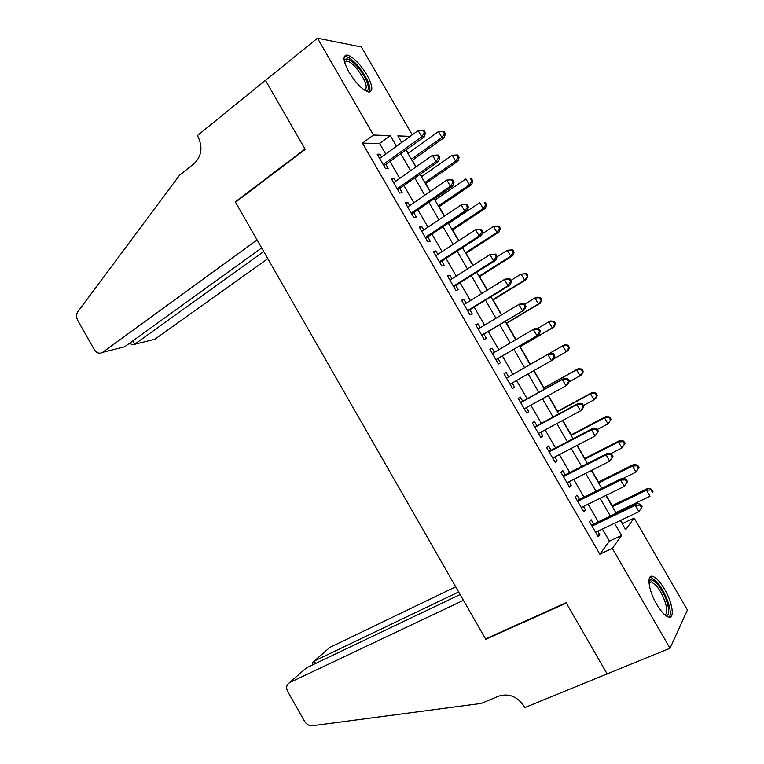 <?xml version="1.0" encoding="UTF-8"?>
<svg xmlns="http://www.w3.org/2000/svg" width="764" height="764" viewBox="0 0 764 764"><rect width="100%" height="100%" fill="white"/><g stroke="black" fill="none" stroke-linecap="round" stroke-linejoin="round"><path stroke-width="1.15" d="M656.648 604.209C648.283 590.123 646.315 573.63 653.039 576.467C656.534 577.88 660.382 582.13 664.584 589.216C672.759 602.891 675.118 619.824 668.147 616.968C664.69 615.545 660.85 611.295 656.648 604.209M348.976 72.15C343.055 61.024 342.473 55.314 347.209 55.018C353.331 56.966 359.892 63.565 366.882 74.815C372.832 85.912 373.395 91.632 368.582 91.957C362.566 90.056 356.034 83.457 348.976 72.15M622.259 523.779L634.12 517.982L687.428 610.035L670.028 648.244L607.103 673.896L566.134 602.72L485.541 638.914L235.503 202.231L305.208 149.41L265.5 80.43L317.48 38.2L361.362 46.967L412.254 134.846M622.45 523.512L620.635 520.38M616.443 513.131L616.099 512.529M612.136 505.682L606.148 495.33M598.46 482.046L591.67 470.309M584.794 458.438L577.212 445.336M571.157 434.859L562.781 420.391M557.529 411.318L548.371 395.485M543.93 387.806L533.988 370.616M530.35 364.332L520.169 346.741M516.025 339.588L506.618 323.325M501.69 314.806L493.086 299.937M487.365 290.053L479.572 276.587M473.069 265.347L466.078 253.266M458.792 240.67L452.603 229.974M444.533 216.031L439.147 206.719M435.213 199.91L434.477 198.65M430.304 191.43L425.71 183.503M421.69 176.551L420.353 174.23M416.084 166.867L412.293 160.306M408.196 153.23L406.238 149.849M593.676 524.056L591.183 519.749L589.502 521.764L598.097 536.643L599.73 534.533L597.82 531.238M579.446 499.436L576.954 495.129L575.206 497.011L583.782 511.861L585.491 509.894L583.495 506.446M565.236 474.845L562.753 470.548L560.929 472.295L569.486 487.117L571.271 485.293L569.19 481.683M551.054 450.292L548.571 445.995L546.661 447.608L555.218 462.411L557.08 460.721L554.903 456.958M536.891 425.777L534.408 421.489L532.422 422.96L540.969 437.743L542.908 436.187L540.635 432.271M522.738 401.291L520.265 397.013L518.212 398.35L526.74 413.114L528.755 411.691L526.396 407.623M508.614 376.843L506.15 372.574L504.011 373.777L512.529 388.513L514.621 387.233L512.176 383.003M494.432 352.29L492.045 348.164L489.839 349.234L498.338 363.951L500.506 362.804L498.042 358.536M480.25 327.756L477.968 323.802L475.685 324.729L484.175 339.426L486.41 338.414L483.946 334.154M466.097 303.251L463.91 299.469L461.551 300.262L470.022 314.94L472.343 314.061L469.879 309.802M451.963 278.793L449.872 275.174L447.437 275.833L455.898 290.492L458.295 289.747L455.841 285.488M437.858 254.364L435.852 250.907L433.341 251.442L441.793 266.073L444.266 265.461L441.812 261.212M423.762 229.974L421.862 226.679L419.274 227.08L427.716 241.691L430.256 241.214L427.802 236.974M409.695 205.621L407.88 202.489L405.216 202.756L413.649 217.348L416.265 216.995L413.821 212.764M395.637 181.307L393.928 178.337L391.187 178.47L399.601 193.034L402.294 192.824L399.849 188.593M385.705 154.061L379.593 143.479L362.461 143.145L599.816 554.215L609.433 541.17L602.424 529.051M598.269 521.85L588.06 504.202M584.011 497.173L573.726 479.391M569.763 472.534L559.41 454.609M555.543 447.933L545.104 429.874M541.351 423.361L530.837 405.168M527.17 398.827L516.579 380.501M513.007 374.331L502.406 355.986M498.787 349.721L488.282 331.547M484.577 325.139L474.186 307.157M470.395 300.596L460.1 282.795M456.223 276.081L446.042 258.461M442.079 251.604L432.004 234.176M427.955 227.166L417.984 209.919M413.849 202.756L403.994 185.7M399.763 178.394L390.012 161.51M381.608 157.021L379.985 154.213L377.177 154.213L385.581 168.758L388.351 168.682L385.906 164.461M670.028 648.244L612.327 548.399L621.581 535.478L614.533 523.283M599.816 554.215L612.327 548.399M362.461 143.145L373.443 135.037L317.48 38.2M396.468 146.268L390.318 135.639L373.443 135.037M610.35 516.053L600.084 498.3M595.996 491.242L585.654 473.355M581.671 466.47L571.243 448.439M567.356 441.726L556.861 423.571M553.069 417.029L542.488 398.732M538.801 392.362L528.144 373.93M524.562 367.732L513.885 349.282M510.247 342.988L499.685 324.719M495.951 318.273L485.493 300.185M481.673 293.586L471.321 275.689M467.425 268.947L457.178 251.232M453.186 244.337L443.053 226.812M438.975 219.765L428.948 202.431M424.784 195.231L414.862 178.079M410.612 170.735L400.804 153.765M620.368 520.513L625.697 529.729L634.12 517.982M410.182 136.345L397.824 135.906L401.654 142.515M405.999 150.03L415.845 167.039M420.104 174.402L430.056 191.602M434.229 198.821L444.285 216.202M448.373 223.269L458.543 240.841M462.545 247.756L472.82 265.509M476.726 272.271L487.117 290.215M490.937 296.833L501.432 314.959M505.166 321.424L515.767 339.741M519.424 346.054L530.12 364.552M533.721 370.769L544.407 389.239M548.113 395.637L558.723 413.973M562.514 420.534L573.048 438.737M576.944 445.469L587.401 463.538M591.393 470.452L601.774 488.377M605.871 495.464L616.166 513.255M379.593 143.479L390.318 135.639M609.433 541.17L621.581 535.478M378.008 155.646L379.985 154.213M391.922 179.75L393.928 178.337M405.865 203.883L407.88 202.489M419.828 228.044L421.862 226.679M433.809 252.254L435.852 250.907M447.809 276.492L449.872 275.174M461.838 300.758L463.91 299.469M475.876 325.072L477.968 323.802M489.944 349.415L492.045 348.164M504.02 373.797L506.15 372.574M512.482 388.437L514.621 387.233M526.597 412.875L528.755 411.691M540.74 437.342L542.908 436.187M554.893 461.857L557.08 460.721M569.075 486.401L571.271 485.293M583.276 510.982L585.491 509.894M597.496 535.593L599.73 534.533M383.814 165.712L424.345 136.852L421.718 136.756L383.127 164.518M424.383 132.821L425.424 132.869L424.001 130.396L422.95 130.348L424.383 132.821L421.718 136.756L418.147 130.577L379.632 158.454M424.345 136.852L425.424 132.869M422.95 130.348L418.147 130.577M412.044 160.488L444.304 137.558L441.898 137.472L438.469 131.561L407.947 153.402M411.318 159.237L441.898 137.472L444.438 133.7L445.393 133.748L444.027 131.389L443.063 131.341L444.438 133.7M438.469 131.561L443.063 131.341M445.393 133.748L444.304 137.558M344.287 60.977L344.297 60.872C346.073 56.851 350.8 59.191 358.478 67.9C367.207 78.253 371.533 91.986 365.545 90.773M364.867 90.362C368.038 87.373 365.517 80.315 357.285 69.209C353.092 64.224 349.549 61.426 346.684 60.834L344.468 61.788M369.623 91.986C370.979 86.494 367.36 78.129 358.774 66.888C353.57 60.681 349.177 57.204 345.605 56.46L344.325 56.498M648.903 581.576L649.238 580.879C650.747 578.883 653.325 579.838 656.964 583.753C666.686 593.953 673.237 618.773 664.976 614.991M664.384 614.457C670.477 615.249 664.164 594 655.875 585.291L651.396 581.843L648.932 582.34M669.102 617.188C673.456 613.454 665.539 591.145 656.706 581.757L651.138 577.46L649.868 577.24M102.634 352.328C99.463 354.085 96.646 353.14 94.173 349.492L77.785 320.527C76.142 317.251 76.19 314.271 77.918 311.578L179.55 175.243L194.266 163.496C201.61 156.219 202.89 147.357 198.096 136.89L197.36 135.62L265.433 80.306L304.998 149.047L235.302 201.877L257.086 239.925L102.634 352.328L124.589 346.827L261.67 247.928M236.028 201.83L235.302 201.877M263.723 251.518L134.598 344.316L154.844 339.235L267.82 258.671M130.787 343.552L131.341 344.526L134.598 344.316L132.697 340.973M455.688 586.781L329.838 647.433L314.233 661.061L315.599 663.467M458.648 591.938L314.233 661.061L312.533 662.646L312.915 664.747M607.17 674.02L566.344 603.092L485.751 639.267L463.433 600.303L289.575 682.605L287.455 684.563C286.319 686.721 286.433 689.09 287.799 691.687L304.549 721.302C306.555 724.453 309.153 725.943 312.342 725.752L481.33 703.424L498.902 696.071C508.91 693.12 517.314 696.51 524.094 706.242L524.849 707.559L607.284 673.819M485.751 639.267L486.353 638.551M460.129 594.526L306.517 667.803L289.575 682.605M327.937 649.094L329.838 647.433M304.244 669.789L306.517 667.803M312.877 664.775L312.505 664.011M397.757 189.844L438.593 161.452L436.053 161.49L397.146 188.784M438.708 157.546L439.72 157.537L438.288 155.063L437.275 155.073L438.708 157.546L436.053 161.49L432.472 155.302L393.641 182.711M438.593 161.452L439.72 157.537M437.275 155.073L432.472 155.302M411.72 214.006L452.871 186.082L450.407 186.263L411.185 213.089M453.052 182.309L450.407 186.263L446.816 180.065L452.603 179.769L451.619 179.827L453.052 182.309L454.036 182.243L452.603 179.769M407.68 207.006L446.816 180.065L451.619 179.827M452.871 186.082L454.036 182.243M425.701 238.215L467.157 210.749L464.77 211.074L425.252 237.432M467.425 207.101L464.77 211.074L461.179 204.867L466.947 204.513L465.992 204.628L467.425 207.101L468.38 206.987L466.947 204.513M421.728 231.339L461.179 204.867L465.992 204.628M467.157 210.749L468.38 206.987M439.701 262.453L481.473 235.455L479.171 235.914L439.329 261.804M481.817 231.941L479.171 235.914L475.571 229.706L481.301 229.286L480.375 229.458L481.817 231.941L482.743 231.769L481.301 229.286M435.805 255.701L475.571 229.706L480.375 229.458M481.473 235.455L482.743 231.769M425.462 183.675L457.961 161.118L455.63 161.156L452.192 155.235L421.442 176.732M424.822 182.567L455.63 161.156L458.171 157.374L459.097 157.365L457.731 155.006L456.796 155.006L458.171 157.374M452.192 155.235L456.796 155.006M459.097 157.365L457.961 161.118M438.899 206.891L471.646 184.707L469.382 184.869L465.944 178.938L434.955 200.082M438.345 205.927L469.382 184.869L471.923 181.078L472.82 181.02L471.445 178.652L470.548 178.709L471.923 181.078M470.548 178.709L471.445 178.652M472.82 181.02L471.646 184.707M452.355 230.145L485.341 208.324L483.154 208.62L479.706 202.68L448.487 223.47M451.877 229.324L483.154 208.62L485.694 204.819L486.563 204.714L485.188 202.345L484.309 202.441L485.694 204.819M484.309 202.441L485.188 202.345M486.563 204.714L485.341 208.324M465.83 253.428L499.064 231.979L496.944 232.399L493.496 226.45L482.008 233.918M465.438 252.75L496.944 232.399L499.484 228.598L500.324 228.436L498.949 226.058L498.099 226.211L499.484 228.598M498.099 226.211L493.496 226.45L495.635 226.058L498.949 226.058M500.324 228.436L499.064 231.979M453.73 286.72L495.817 260.199L493.582 260.801L453.434 286.213M496.237 256.819L493.582 260.801L489.972 254.574L495.683 254.106L494.786 254.326L496.237 256.819L497.125 256.589L495.683 254.106M449.901 280.111L489.972 254.574L494.786 254.326M495.817 260.199L497.125 256.589M479.314 276.749L512.806 255.663L510.753 256.217L507.306 250.258L497.058 256.752M479.009 276.215L510.753 256.217L513.293 252.397L514.105 252.187L512.73 249.809L511.909 250.019L513.293 252.397M511.909 250.019L507.306 250.258L512.73 249.809M514.105 252.187L512.806 255.663M467.769 311.034L510.171 284.982L508.022 285.717L467.549 310.661M510.667 281.725L508.022 285.717L504.412 279.481L506.58 278.784L510.085 278.956L509.225 279.232L510.667 281.725L511.527 281.438L510.085 278.956M464.025 304.549L504.412 279.481L509.225 279.232M510.171 284.982L511.527 281.438M492.828 300.099L526.558 279.385L524.591 280.063L521.124 274.095L510.925 280.407M492.608 299.708L524.591 280.063L527.905 275.985L526.53 273.598L525.737 273.856L527.122 276.243M525.737 273.856L521.124 274.095L526.53 273.598M527.905 275.985L526.558 279.385M481.836 335.377L524.553 309.802L481.692 335.138M525.126 306.67L522.481 310.671L518.861 304.435L520.952 303.594L524.505 303.843L523.674 304.177L525.126 306.67L525.947 306.335L524.505 303.843M478.159 329.017L518.861 304.435L523.674 304.177M524.553 309.802L525.947 306.335M506.36 323.478L540.339 303.146L538.439 303.948L534.972 297.97L524.696 304.167M506.217 323.239L538.439 303.948L541.724 299.803L540.349 297.425L539.585 297.731L540.969 300.118M539.585 297.731L534.972 297.97L536.891 297.206L540.349 297.425M541.724 299.803L540.339 303.146M495.912 359.758L538.954 334.651L495.855 359.663M539.604 331.662L536.958 335.663L533.329 329.418L535.344 328.434L538.954 328.768L538.152 329.16L539.604 331.662L540.396 331.261L538.954 328.768M492.312 353.531L533.329 329.418L538.152 329.16M538.954 334.651L540.396 331.261M519.912 346.894L554.139 326.935L552.305 327.861L548.839 321.883L537.359 328.625M519.854 346.799L552.305 327.861L555.571 323.669L554.186 321.281L553.451 321.634L554.836 324.031M553.451 321.634L548.839 321.883L550.682 320.985L554.186 321.281M555.571 323.669L554.139 326.935M554.865 356.225L553.413 353.732L552.649 354.181L554.101 356.683L554.865 356.225L553.375 359.548L510.046 384.216M554.101 356.683L551.455 360.703L547.826 354.439L549.765 353.321L506.484 378.046M506.761 377.903L547.826 354.439L552.649 354.181M553.413 353.732L549.765 353.321M564.5 344.803L530.082 364.476L564.5 344.803L568.044 345.166L567.337 345.576L568.731 347.973L569.428 347.553L568.044 345.166M553.642 358.956L566.2 351.812L562.724 345.825L567.337 345.576M569.428 347.553L567.958 350.762L566.2 351.812L568.731 347.973M569.352 381.226L567.9 378.724L567.174 379.231L568.626 381.742L569.352 381.226L567.814 384.473L565.981 385.772L524.247 408.807M568.626 381.742L565.981 385.772L562.352 379.498L564.204 378.237L520.59 402.466M520.695 402.657L562.352 379.498L567.174 379.231M567.9 378.724L564.204 378.237M569.018 381.933L580.115 375.802L576.629 369.805L578.329 368.649L543.662 387.95M581.242 369.547L582.636 371.953L583.304 371.485L581.92 369.088L576.629 369.805L543.758 388.112M583.304 371.485L581.796 374.618L580.115 375.802L582.636 371.953M578.329 368.649L581.92 369.088M583.868 406.276L582.416 403.764L581.71 404.328L583.171 406.84L583.868 406.276L582.283 409.437L580.525 410.87L538.477 433.427M583.171 406.84L580.525 410.87L576.887 404.595L578.663 403.191L534.714 426.923M534.915 427.267L576.887 404.595L581.71 404.328M582.416 403.764L578.663 403.191M583.438 405.531L594.039 399.82L590.553 393.813L592.186 392.534L557.271 411.462M595.175 393.565L596.569 395.962L597.209 395.446L595.815 393.049L590.553 393.813L557.443 411.758M597.209 395.446L595.653 398.512L594.039 399.82L596.569 395.962M592.186 392.534L595.815 393.049M598.403 431.354L596.942 428.843L596.273 429.463L597.734 431.975L598.403 431.354L595.089 436.015L552.725 458.094M597.734 431.975L595.089 436.015L591.451 429.731L593.141 428.184L548.867 451.419M549.163 451.925L591.451 429.731L596.273 429.463M596.942 428.843L593.141 428.184M597.314 429.473L607.991 423.877L604.505 417.86L606.053 416.447L570.889 435.002M609.118 417.602L610.512 420.009L611.124 419.436L609.729 417.039L604.505 417.86L571.147 435.451M611.124 419.436L607.991 423.877L610.512 420.009M606.053 416.447L609.729 417.039M612.957 456.471L611.496 453.95L610.856 454.628L612.317 457.149L612.957 456.471L609.682 461.198L566.993 482.791M612.317 457.149L609.682 461.198L606.033 454.905L607.647 453.214L563.039 475.943M563.421 476.612L606.033 454.905L610.856 454.628M611.496 453.95L607.647 453.214M610.56 453.778L621.963 447.971L618.468 441.945L619.948 440.398L584.527 458.572M623.09 441.688L624.484 444.094L625.067 443.473L623.672 441.067L623.09 441.688L618.468 441.945L584.871 459.164M625.067 443.473L621.963 447.971L624.484 444.094M619.948 440.398L623.672 441.067M627.53 481.616L626.069 479.104L625.468 479.84L626.929 482.361L627.53 481.616L624.293 486.42L581.28 507.525M626.929 482.361L624.293 486.42L620.635 480.107L622.173 478.283L577.231 500.515M577.708 501.337L620.635 480.107L625.468 479.84M626.069 479.104L622.173 478.283M623.061 478.474L635.954 472.095L632.449 466.059L633.862 464.388L598.183 482.179M637.071 465.801L638.475 468.208L639.029 467.53L637.625 465.123L637.071 465.801L632.449 466.059L598.613 482.924M639.029 467.53L635.954 472.095L638.475 468.208M633.862 464.388L637.625 465.123M642.132 506.809L640.671 504.288L640.098 505.08L641.559 507.611L642.132 506.809L638.924 511.679L595.586 532.298M641.559 507.611L638.924 511.679L635.266 505.357L636.718 503.39L591.441 525.116M592.014 526.1L635.266 505.357L640.098 505.08M640.671 504.288L636.718 503.39M615.822 512.663L649.963 496.256L646.459 490.211L647.786 488.406L611.859 505.816M651.081 489.944L652.485 492.36L653 491.634L651.606 489.218L651.081 489.944L646.459 490.211L612.375 506.704M653 491.634L652.485 492.36M647.786 488.406L651.606 489.218M344.64 62.438L346.684 60.834M648.923 581.958L649.238 580.879M648.98 582.913L651.396 581.843M130.3 342.702L131.341 344.526"/></g></svg>
